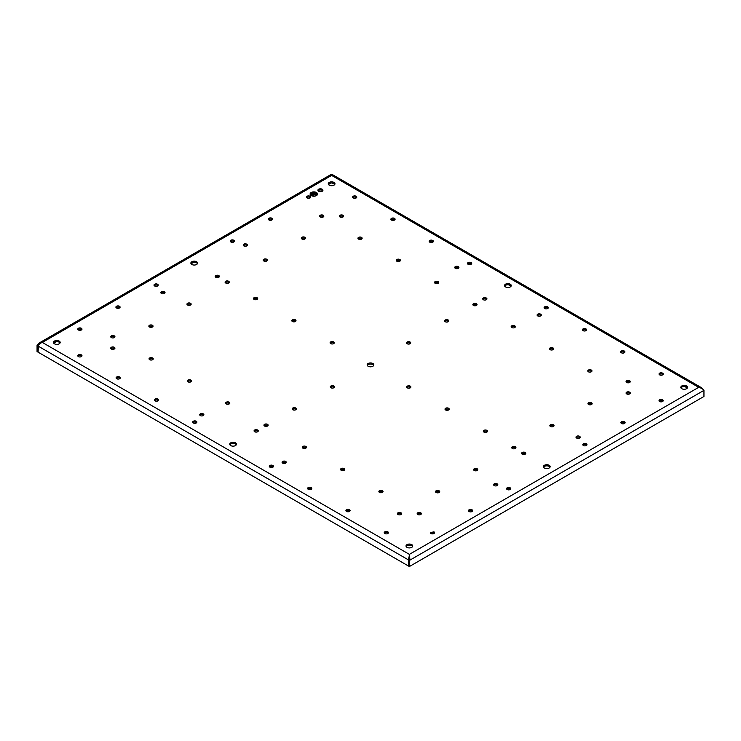 <?xml version="1.0" encoding="UTF-8"?>
<svg xmlns="http://www.w3.org/2000/svg" width="741" height="741" viewBox="0 0 741 741"><rect width="100%" height="100%" fill="white"/><g stroke="black" fill="none" stroke-linecap="round" stroke-linejoin="round"><path stroke-width="1.11" d="M433.93 531.816L430.345 532.668L430.956 533.529A2.103 1.213 -0 0 0 433.253 533.789A2.103 1.213 -0 0 0 434.55 532.668A2.103 1.213 -0 0 0 433.93 531.816M434.3 533.242A2.103 1.213 -0 0 0 433.93 532.955L430.595 533.242M510.521 489.236A2.103 1.213 -0 0 0 510.151 488.949A2.103 1.213 -0 0 0 506.816 489.236M401.353 514.217A2.103 1.213 -0 0 0 400.983 513.93A2.103 1.213 -0 0 0 397.639 514.217M477.575 470.211A2.103 1.213 -0 0 0 477.204 469.924A2.103 1.213 -0 0 0 473.86 470.211M286.026 462.856A2.103 1.213 -0 0 0 285.655 462.569A2.103 1.213 -0 0 0 282.321 462.856M306.209 447.879A2.103 1.213 -0 0 0 305.838 447.583A2.103 1.213 -0 0 0 302.495 447.879M421.12 514.217A2.103 1.213 -0 0 0 420.749 513.93A2.103 1.213 -0 0 0 417.415 514.217M525.573 453.918A2.103 1.213 -0 0 0 525.202 453.631A2.103 1.213 -0 0 0 521.859 453.918M400.196 260.925A2.103 1.213 -0 0 0 399.825 260.637A2.103 1.213 -0 0 0 396.491 260.925M81.742 356.328A2.103 1.213 -0 0 0 81.371 356.041A2.103 1.213 -0 0 0 78.027 356.328M196.652 422.666A2.103 1.213 -0 0 0 196.282 422.379A2.103 1.213 -0 0 0 192.938 422.666M81.742 329.689A2.103 1.213 -0 0 0 81.371 329.402A2.103 1.213 -0 0 0 78.027 329.689M361.895 238.806A2.103 1.213 -0 0 0 361.525 238.519A2.103 1.213 -0 0 0 358.181 238.806M191.298 381.532A2.103 1.213 -0 0 0 190.928 381.245A2.103 1.213 -0 0 0 187.584 381.532M388.173 533.242A2.103 1.213 -0 0 0 387.802 532.955A2.103 1.213 -0 0 0 384.459 533.242M273.262 466.895A2.103 1.213 -0 0 0 272.892 466.608A2.103 1.213 -0 0 0 269.548 466.895M548.062 308.247A2.103 1.213 -0 0 0 547.692 307.96A2.103 1.213 -0 0 0 544.348 308.247M662.973 374.585A2.103 1.213 -0 0 0 662.602 374.298A2.103 1.213 -0 0 0 659.258 374.585M515.69 448.203A2.103 1.213 -0 0 0 515.319 447.916A2.103 1.213 -0 0 0 511.975 448.203M579.934 437.746A2.103 1.213 -0 0 0 579.573 437.459A2.103 1.213 -0 0 0 576.229 437.746M344.509 469.989A2.103 1.213 -0 0 0 344.148 469.701A2.103 1.213 -0 0 0 340.804 469.989M311.563 489.014A2.103 1.213 -0 0 0 311.192 488.727A2.103 1.213 -0 0 0 307.858 489.014M158.342 400.557A2.103 1.213 -0 0 0 157.981 400.27A2.103 1.213 -0 0 0 154.637 400.557M541.06 315.61A2.103 1.213 -0 0 0 540.689 315.323A2.103 1.213 -0 0 0 537.345 315.61M515.106 327.263A2.103 1.213 -0 0 0 514.736 326.976A2.103 1.213 -0 0 0 511.401 327.263M630.017 393.61A2.103 1.213 -0 0 0 629.655 393.323A2.103 1.213 -0 0 0 626.312 393.61M410.662 387.571A2.103 1.213 -0 0 0 410.292 387.284A2.103 1.213 -0 0 0 406.948 387.571M553.796 426.205A2.103 1.213 -0 0 0 553.425 425.918A2.103 1.213 -0 0 0 550.091 426.205M630.017 382.199A2.103 1.213 -0 0 0 629.655 381.911A2.103 1.213 -0 0 0 626.312 382.199M586.742 445.23A2.103 1.213 -0 0 0 586.381 444.943A2.103 1.213 -0 0 0 583.037 445.23M662.973 401.224A2.103 1.213 -0 0 0 662.602 400.937A2.103 1.213 -0 0 0 659.258 401.224M433.142 241.899A2.103 1.213 -0 0 0 432.781 241.612A2.103 1.213 -0 0 0 429.437 241.899M356.541 197.671A2.103 1.213 -0 0 0 356.171 197.384A2.103 1.213 -0 0 0 352.827 197.671M310.405 197.671A2.103 1.213 -0 0 0 310.044 197.384A2.103 1.213 -0 0 0 306.7 197.671M267.14 260.702A2.103 1.213 -0 0 0 266.769 260.415A2.103 1.213 -0 0 0 263.425 260.702M234.184 241.677A2.103 1.213 -0 0 0 233.813 241.39A2.103 1.213 -0 0 0 230.479 241.677M343.361 216.696A2.103 1.213 -0 0 0 342.99 216.409A2.103 1.213 -0 0 0 339.647 216.696M476.806 305.153A2.103 1.213 -0 0 0 476.435 304.866A2.103 1.213 -0 0 0 473.091 305.153M438.505 283.034A2.103 1.213 -0 0 0 438.135 282.747A2.103 1.213 -0 0 0 434.791 283.034M471.452 264.018A2.103 1.213 -0 0 0 471.081 263.731A2.103 1.213 -0 0 0 467.738 264.018M164.771 293.167A2.103 1.213 -0 0 0 164.4 292.88A2.103 1.213 -0 0 0 161.066 293.167M247.142 245.614A2.103 1.213 -0 0 0 246.781 245.327A2.103 1.213 -0 0 0 243.437 245.614M229.025 282.701A2.103 1.213 -0 0 0 228.654 282.414A2.103 1.213 -0 0 0 225.31 282.701M497.563 485.299A2.103 1.213 -0 0 0 497.192 485.012A2.103 1.213 -0 0 0 493.858 485.299M458.679 268.057A2.103 1.213 -0 0 0 458.318 267.77A2.103 1.213 -0 0 0 454.974 268.057M323.585 216.696A2.103 1.213 -0 0 0 323.224 216.409A2.103 1.213 -0 0 0 319.88 216.696M486.689 299.447A2.103 1.213 -0 0 0 486.318 299.16A2.103 1.213 -0 0 0 482.984 299.447M410.468 343.454A2.103 1.213 -0 0 0 410.097 343.166A2.103 1.213 -0 0 0 406.753 343.454M295.742 321.224A2.103 1.213 -0 0 0 295.381 320.936A2.103 1.213 -0 0 0 292.037 321.224M334.052 343.342A2.103 1.213 -0 0 0 333.682 343.055A2.103 1.213 -0 0 0 330.338 343.342M219.141 276.995A2.103 1.213 -0 0 0 218.771 276.708A2.103 1.213 -0 0 0 215.427 276.995M203.655 415.293A2.103 1.213 -0 0 0 203.284 415.006A2.103 1.213 -0 0 0 199.94 415.293M190.909 304.708A2.103 1.213 -0 0 0 190.548 304.421A2.103 1.213 -0 0 0 187.204 304.708M114.688 348.715A2.103 1.213 -0 0 0 114.318 348.427A2.103 1.213 -0 0 0 110.983 348.715M157.963 285.683A2.103 1.213 -0 0 0 157.592 285.396A2.103 1.213 -0 0 0 154.258 285.683M229.599 403.641A2.103 1.213 -0 0 0 229.228 403.354A2.103 1.213 -0 0 0 225.894 403.641M114.688 337.303A2.103 1.213 -0 0 0 114.318 337.016A2.103 1.213 -0 0 0 110.983 337.303M258.016 431.466A2.103 1.213 -0 0 0 257.655 431.179A2.103 1.213 -0 0 0 254.311 431.466M267.909 425.76A2.103 1.213 -0 0 0 267.538 425.473A2.103 1.213 -0 0 0 264.194 425.76M591.911 404.197A2.103 1.213 -0 0 0 591.54 403.91A2.103 1.213 -0 0 0 588.197 404.197M624.858 423.222A2.103 1.213 -0 0 0 624.487 422.935A2.103 1.213 -0 0 0 621.153 423.222M439.459 492.219A2.103 1.213 -0 0 0 439.089 491.931A2.103 1.213 -0 0 0 435.754 492.219M472.415 511.234A2.103 1.213 -0 0 0 472.045 510.947A2.103 1.213 -0 0 0 468.701 511.234M152.803 326.716A2.103 1.213 -0 0 0 152.433 326.429A2.103 1.213 -0 0 0 149.089 326.716M119.847 307.691A2.103 1.213 -0 0 0 119.486 307.404A2.103 1.213 -0 0 0 116.142 307.691M394.842 219.781A2.103 1.213 -0 0 0 394.471 219.493A2.103 1.213 -0 0 0 391.137 219.781M305.246 238.695A2.103 1.213 -0 0 0 304.875 238.407A2.103 1.213 -0 0 0 301.541 238.695M448.574 321.446A2.103 1.213 -0 0 0 448.212 321.159A2.103 1.213 -0 0 0 444.869 321.446M152.989 359.413A2.103 1.213 -0 0 0 152.627 359.126A2.103 1.213 -0 0 0 149.284 359.413M448.963 409.69A2.103 1.213 -0 0 0 448.592 409.393A2.103 1.213 -0 0 0 445.258 409.69M553.416 349.382A2.103 1.213 -0 0 0 553.045 349.094A2.103 1.213 -0 0 0 549.702 349.382M586.363 330.356A2.103 1.213 -0 0 0 585.992 330.069A2.103 1.213 -0 0 0 582.658 330.356M257.442 299.114A2.103 1.213 -0 0 0 257.071 298.827A2.103 1.213 -0 0 0 253.737 299.114M296.131 409.467A2.103 1.213 -0 0 0 295.761 409.18A2.103 1.213 -0 0 0 292.426 409.467M272.299 219.679A2.103 1.213 -0 0 0 271.928 219.392A2.103 1.213 -0 0 0 268.585 219.679M624.663 352.475A2.103 1.213 -0 0 0 624.302 352.188A2.103 1.213 -0 0 0 620.958 352.475M591.716 371.5A2.103 1.213 -0 0 0 591.346 371.213A2.103 1.213 -0 0 0 588.011 371.5M487.263 431.799A2.103 1.213 -0 0 0 486.902 431.512A2.103 1.213 -0 0 0 483.558 431.799M382.819 492.107A2.103 1.213 -0 0 0 382.449 491.82A2.103 1.213 -0 0 0 379.105 492.107M349.863 511.123A2.103 1.213 -0 0 0 349.502 510.836A2.103 1.213 -0 0 0 346.158 511.123M120.042 378.438A2.103 1.213 -0 0 0 119.671 378.151A2.103 1.213 -0 0 0 116.337 378.438M334.247 387.46A2.103 1.213 -0 0 0 333.876 387.173A2.103 1.213 -0 0 0 330.532 387.46M322.733 190.826A2.519 1.454 -0 0 0 322.196 190.363A2.519 1.454 -0 0 0 318.102 190.826M549.989 467.228A3.353 1.936 -0 0 0 549.155 466.432A3.353 1.936 -0 0 0 543.57 467.228M687.389 387.904A3.353 1.936 -0 0 0 686.555 387.108A3.353 1.936 -0 0 0 680.97 387.904M412.589 546.562A3.353 1.936 -0 0 0 411.755 545.756A3.353 1.936 -0 0 0 406.17 546.562M511.105 286.128A3.353 1.936 -0 0 0 510.271 285.331A3.353 1.936 -0 0 0 504.695 286.128M373.705 365.452A3.353 1.936 -0 0 0 372.871 364.655A3.353 1.936 -0 0 0 367.295 365.452M236.305 444.785A3.353 1.936 -0 0 0 235.471 443.989A3.353 1.936 -0 0 0 229.895 444.785M334.83 184.352A3.353 1.936 -0 0 0 333.987 183.555A3.353 1.936 -0 0 0 328.411 184.352M197.43 263.685A3.353 1.936 -0 0 0 196.597 262.879A3.353 1.936 -0 0 0 191.011 263.685M60.03 343.009A3.353 1.936 -0 0 0 59.197 342.212A3.353 1.936 -0 0 0 53.611 343.009M507.187 489.523A2.103 1.213 -0 0 0 509.475 489.782A2.103 1.213 -0 0 0 510.771 488.662A2.103 1.213 -0 0 0 510.151 487.81A2.103 1.213 -0 0 0 507.863 487.541A2.103 1.213 -0 0 0 506.566 488.662A2.103 1.213 -0 0 0 507.187 489.523M398.01 514.504A2.103 1.213 -0 0 0 400.297 514.773A2.103 1.213 -0 0 0 401.594 513.652A2.103 1.213 -0 0 0 400.983 512.791A2.103 1.213 -0 0 0 398.695 512.522A2.103 1.213 -0 0 0 397.398 513.652A2.103 1.213 -0 0 0 398.01 514.504M474.231 470.498A2.103 1.213 -0 0 0 476.528 470.757A2.103 1.213 -0 0 0 477.825 469.637A2.103 1.213 -0 0 0 477.204 468.784A2.103 1.213 -0 0 0 474.916 468.516A2.103 1.213 -0 0 0 473.619 469.637A2.103 1.213 -0 0 0 474.231 470.498M282.682 463.144A2.103 1.213 -0 0 0 284.979 463.403A2.103 1.213 -0 0 0 286.276 462.282A2.103 1.213 -0 0 0 285.655 461.43A2.103 1.213 -0 0 0 283.368 461.161A2.103 1.213 -0 0 0 282.071 462.282A2.103 1.213 -0 0 0 282.682 463.144M302.865 448.166A2.103 1.213 -0 0 0 305.162 448.425A2.103 1.213 -0 0 0 306.459 447.305A2.103 1.213 -0 0 0 305.838 446.443A2.103 1.213 -0 0 0 303.551 446.184A2.103 1.213 -0 0 0 302.254 447.305A2.103 1.213 -0 0 0 302.865 448.166M417.776 514.504A2.103 1.213 -0 0 0 420.073 514.773A2.103 1.213 -0 0 0 421.37 513.652A2.103 1.213 -0 0 0 420.749 512.791A2.103 1.213 -0 0 0 418.461 512.522A2.103 1.213 -0 0 0 417.164 513.652A2.103 1.213 -0 0 0 417.776 514.504M522.229 454.205A2.103 1.213 -0 0 0 524.517 454.465A2.103 1.213 -0 0 0 525.814 453.344A2.103 1.213 -0 0 0 525.202 452.482A2.103 1.213 -0 0 0 522.914 452.223A2.103 1.213 -0 0 0 521.618 453.344A2.103 1.213 -0 0 0 522.229 454.205M396.852 261.212A2.103 1.213 -0 0 0 399.149 261.471A2.103 1.213 -0 0 0 400.446 260.35A2.103 1.213 -0 0 0 399.825 259.498A2.103 1.213 -0 0 0 397.537 259.23A2.103 1.213 -0 0 0 396.24 260.35A2.103 1.213 -0 0 0 396.852 261.212M78.398 356.616A2.103 1.213 -0 0 0 80.686 356.875A2.103 1.213 -0 0 0 81.982 355.754A2.103 1.213 -0 0 0 81.371 354.893A2.103 1.213 -0 0 0 79.083 354.633A2.103 1.213 -0 0 0 77.786 355.754A2.103 1.213 -0 0 0 78.398 356.616M193.308 422.954A2.103 1.213 -0 0 0 195.596 423.222A2.103 1.213 -0 0 0 196.902 422.101A2.103 1.213 -0 0 0 196.282 421.24A2.103 1.213 -0 0 0 193.994 420.981A2.103 1.213 -0 0 0 192.697 422.101A2.103 1.213 -0 0 0 193.308 422.954M78.398 329.977A2.103 1.213 -0 0 0 80.686 330.245A2.103 1.213 -0 0 0 81.982 329.124A2.103 1.213 -0 0 0 81.371 328.263A2.103 1.213 -0 0 0 79.083 328.004A2.103 1.213 -0 0 0 77.786 329.124A2.103 1.213 -0 0 0 78.398 329.977M358.551 239.093A2.103 1.213 -0 0 0 360.839 239.362A2.103 1.213 -0 0 0 362.136 238.241A2.103 1.213 -0 0 0 361.525 237.379A2.103 1.213 -0 0 0 359.237 237.12A2.103 1.213 -0 0 0 357.94 238.241A2.103 1.213 -0 0 0 358.551 239.093M187.955 381.819A2.103 1.213 -0 0 0 190.242 382.078A2.103 1.213 -0 0 0 191.539 380.957A2.103 1.213 -0 0 0 190.928 380.105A2.103 1.213 -0 0 0 188.64 379.837A2.103 1.213 -0 0 0 187.343 380.957A2.103 1.213 -0 0 0 187.955 381.819M384.829 533.529A2.103 1.213 -0 0 0 387.117 533.789A2.103 1.213 -0 0 0 388.414 532.668A2.103 1.213 -0 0 0 387.802 531.816A2.103 1.213 -0 0 0 385.515 531.547A2.103 1.213 -0 0 0 384.218 532.668A2.103 1.213 -0 0 0 384.829 533.529M269.919 467.182A2.103 1.213 -0 0 0 272.206 467.451A2.103 1.213 -0 0 0 273.503 466.33A2.103 1.213 -0 0 0 272.892 465.468A2.103 1.213 -0 0 0 270.604 465.209A2.103 1.213 -0 0 0 269.298 466.33A2.103 1.213 -0 0 0 269.919 467.182M544.718 308.534A2.103 1.213 -0 0 0 547.006 308.793A2.103 1.213 -0 0 0 548.303 307.672A2.103 1.213 -0 0 0 547.692 306.811A2.103 1.213 -0 0 0 545.404 306.552A2.103 1.213 -0 0 0 544.098 307.672A2.103 1.213 -0 0 0 544.718 308.534M659.629 374.872A2.103 1.213 -0 0 0 661.917 375.141A2.103 1.213 -0 0 0 663.214 374.02A2.103 1.213 -0 0 0 662.602 373.158A2.103 1.213 -0 0 0 660.314 372.899A2.103 1.213 -0 0 0 659.018 374.02A2.103 1.213 -0 0 0 659.629 374.872M512.346 448.49A2.103 1.213 -0 0 0 514.634 448.759A2.103 1.213 -0 0 0 515.931 447.638A2.103 1.213 -0 0 0 515.319 446.777A2.103 1.213 -0 0 0 513.022 446.517A2.103 1.213 -0 0 0 511.725 447.638A2.103 1.213 -0 0 0 512.346 448.49M576.6 438.033A2.103 1.213 -0 0 0 578.888 438.292A2.103 1.213 -0 0 0 580.184 437.171A2.103 1.213 -0 0 0 579.573 436.319A2.103 1.213 -0 0 0 577.276 436.051A2.103 1.213 -0 0 0 575.979 437.171A2.103 1.213 -0 0 0 576.6 438.033M341.175 470.276A2.103 1.213 -0 0 0 343.463 470.535A2.103 1.213 -0 0 0 344.76 469.414A2.103 1.213 -0 0 0 344.148 468.562A2.103 1.213 -0 0 0 341.851 468.293A2.103 1.213 -0 0 0 340.554 469.414A2.103 1.213 -0 0 0 341.175 470.276M308.219 489.301A2.103 1.213 -0 0 0 310.516 489.56A2.103 1.213 -0 0 0 311.813 488.439A2.103 1.213 -0 0 0 311.192 487.587A2.103 1.213 -0 0 0 308.904 487.319A2.103 1.213 -0 0 0 307.608 488.439A2.103 1.213 -0 0 0 308.219 489.301M155.008 400.844A2.103 1.213 -0 0 0 157.296 401.103A2.103 1.213 -0 0 0 158.593 399.983A2.103 1.213 -0 0 0 157.981 399.121A2.103 1.213 -0 0 0 155.684 398.862A2.103 1.213 -0 0 0 154.387 399.983A2.103 1.213 -0 0 0 155.008 400.844M537.716 315.907A2.103 1.213 -0 0 0 540.004 316.166A2.103 1.213 -0 0 0 541.3 315.045A2.103 1.213 -0 0 0 540.689 314.184A2.103 1.213 -0 0 0 538.401 313.925A2.103 1.213 -0 0 0 537.105 315.045A2.103 1.213 -0 0 0 537.716 315.907M511.772 327.55A2.103 1.213 -0 0 0 514.059 327.818A2.103 1.213 -0 0 0 515.356 326.698A2.103 1.213 -0 0 0 514.736 325.836A2.103 1.213 -0 0 0 512.448 325.577A2.103 1.213 -0 0 0 511.151 326.698A2.103 1.213 -0 0 0 511.772 327.55M626.682 393.897A2.103 1.213 -0 0 0 628.97 394.156A2.103 1.213 -0 0 0 630.267 393.036A2.103 1.213 -0 0 0 629.655 392.184A2.103 1.213 -0 0 0 627.358 391.915A2.103 1.213 -0 0 0 626.062 393.036A2.103 1.213 -0 0 0 626.682 393.897M407.318 387.858A2.103 1.213 -0 0 0 409.606 388.117A2.103 1.213 -0 0 0 410.903 386.997A2.103 1.213 -0 0 0 410.292 386.144A2.103 1.213 -0 0 0 408.004 385.876A2.103 1.213 -0 0 0 406.698 386.997A2.103 1.213 -0 0 0 407.318 387.858M550.452 426.492A2.103 1.213 -0 0 0 552.749 426.751A2.103 1.213 -0 0 0 554.046 425.63A2.103 1.213 -0 0 0 553.425 424.778A2.103 1.213 -0 0 0 551.137 424.51A2.103 1.213 -0 0 0 549.841 425.63A2.103 1.213 -0 0 0 550.452 426.492M626.682 382.486A2.103 1.213 -0 0 0 628.97 382.745A2.103 1.213 -0 0 0 630.267 381.624A2.103 1.213 -0 0 0 629.655 380.772A2.103 1.213 -0 0 0 627.358 380.504A2.103 1.213 -0 0 0 626.062 381.624A2.103 1.213 -0 0 0 626.682 382.486M583.408 445.517A2.103 1.213 -0 0 0 585.696 445.776A2.103 1.213 -0 0 0 586.992 444.656A2.103 1.213 -0 0 0 586.381 443.794A2.103 1.213 -0 0 0 584.084 443.535A2.103 1.213 -0 0 0 582.787 444.656A2.103 1.213 -0 0 0 583.408 445.517M659.629 401.511A2.103 1.213 -0 0 0 661.917 401.77A2.103 1.213 -0 0 0 663.214 400.649A2.103 1.213 -0 0 0 662.602 399.788A2.103 1.213 -0 0 0 660.314 399.529A2.103 1.213 -0 0 0 659.018 400.649A2.103 1.213 -0 0 0 659.629 401.511M429.808 242.187A2.103 1.213 -0 0 0 432.096 242.446A2.103 1.213 -0 0 0 433.392 241.325A2.103 1.213 -0 0 0 432.781 240.473A2.103 1.213 -0 0 0 430.484 240.204A2.103 1.213 -0 0 0 429.187 241.325A2.103 1.213 -0 0 0 429.808 242.187M353.198 197.958A2.103 1.213 -0 0 0 355.485 198.218A2.103 1.213 -0 0 0 356.782 197.097A2.103 1.213 -0 0 0 356.171 196.245A2.103 1.213 -0 0 0 353.883 195.976A2.103 1.213 -0 0 0 352.586 197.097A2.103 1.213 -0 0 0 353.198 197.958M307.07 197.958A2.103 1.213 -0 0 0 309.358 198.218A2.103 1.213 -0 0 0 310.655 197.097A2.103 1.213 -0 0 0 310.044 196.245A2.103 1.213 -0 0 0 307.747 195.976A2.103 1.213 -0 0 0 306.45 197.097A2.103 1.213 -0 0 0 307.07 197.958M263.796 260.989A2.103 1.213 -0 0 0 266.084 261.249A2.103 1.213 -0 0 0 267.381 260.128A2.103 1.213 -0 0 0 266.769 259.276A2.103 1.213 -0 0 0 264.472 259.007A2.103 1.213 -0 0 0 263.175 260.128A2.103 1.213 -0 0 0 263.796 260.989M230.849 241.964A2.103 1.213 -0 0 0 233.137 242.224A2.103 1.213 -0 0 0 234.434 241.103A2.103 1.213 -0 0 0 233.813 240.251A2.103 1.213 -0 0 0 231.525 239.982A2.103 1.213 -0 0 0 230.229 241.103A2.103 1.213 -0 0 0 230.849 241.964M340.017 216.983A2.103 1.213 -0 0 0 342.305 217.243A2.103 1.213 -0 0 0 343.602 216.122A2.103 1.213 -0 0 0 342.99 215.27A2.103 1.213 -0 0 0 340.703 215.001A2.103 1.213 -0 0 0 339.406 216.122A2.103 1.213 -0 0 0 340.017 216.983M473.462 305.44A2.103 1.213 -0 0 0 475.759 305.7A2.103 1.213 -0 0 0 477.056 304.579A2.103 1.213 -0 0 0 476.435 303.727A2.103 1.213 -0 0 0 474.147 303.458A2.103 1.213 -0 0 0 472.851 304.579A2.103 1.213 -0 0 0 473.462 305.44M435.162 283.321A2.103 1.213 -0 0 0 437.449 283.59A2.103 1.213 -0 0 0 438.746 282.469A2.103 1.213 -0 0 0 438.135 281.608A2.103 1.213 -0 0 0 435.838 281.348A2.103 1.213 -0 0 0 434.541 282.469A2.103 1.213 -0 0 0 435.162 283.321M468.108 264.305A2.103 1.213 -0 0 0 470.396 264.565A2.103 1.213 -0 0 0 471.702 263.444A2.103 1.213 -0 0 0 471.081 262.583A2.103 1.213 -0 0 0 468.794 262.323A2.103 1.213 -0 0 0 467.497 263.444A2.103 1.213 -0 0 0 468.108 264.305M161.427 293.455A2.103 1.213 -0 0 0 163.724 293.714A2.103 1.213 -0 0 0 165.021 292.593A2.103 1.213 -0 0 0 164.4 291.741A2.103 1.213 -0 0 0 162.112 291.472A2.103 1.213 -0 0 0 160.816 292.593A2.103 1.213 -0 0 0 161.427 293.455M243.808 245.901A2.103 1.213 -0 0 0 246.095 246.16A2.103 1.213 -0 0 0 247.392 245.039A2.103 1.213 -0 0 0 246.781 244.178A2.103 1.213 -0 0 0 244.484 243.919A2.103 1.213 -0 0 0 243.187 245.039A2.103 1.213 -0 0 0 243.808 245.901M225.681 282.988A2.103 1.213 -0 0 0 227.978 283.257A2.103 1.213 -0 0 0 229.275 282.136A2.103 1.213 -0 0 0 228.654 281.274A2.103 1.213 -0 0 0 226.366 281.015A2.103 1.213 -0 0 0 225.069 282.136A2.103 1.213 -0 0 0 225.681 282.988M494.219 485.587A2.103 1.213 -0 0 0 496.516 485.855A2.103 1.213 -0 0 0 497.813 484.734A2.103 1.213 -0 0 0 497.192 483.873A2.103 1.213 -0 0 0 494.905 483.614A2.103 1.213 -0 0 0 493.608 484.734A2.103 1.213 -0 0 0 494.219 485.587M455.345 268.344A2.103 1.213 -0 0 0 457.632 268.603A2.103 1.213 -0 0 0 458.929 267.482A2.103 1.213 -0 0 0 458.318 266.63A2.103 1.213 -0 0 0 456.021 266.362A2.103 1.213 -0 0 0 454.724 267.482A2.103 1.213 -0 0 0 455.345 268.344M320.251 216.983A2.103 1.213 -0 0 0 322.539 217.243A2.103 1.213 -0 0 0 323.836 216.122A2.103 1.213 -0 0 0 323.224 215.27A2.103 1.213 -0 0 0 320.927 215.001A2.103 1.213 -0 0 0 319.63 216.122A2.103 1.213 -0 0 0 320.251 216.983M483.345 299.735A2.103 1.213 -0 0 0 485.642 299.994A2.103 1.213 -0 0 0 486.939 298.873A2.103 1.213 -0 0 0 486.318 298.021A2.103 1.213 -0 0 0 484.03 297.752A2.103 1.213 -0 0 0 482.734 298.873A2.103 1.213 -0 0 0 483.345 299.735M407.124 343.741A2.103 1.213 -0 0 0 409.412 344A2.103 1.213 -0 0 0 410.718 342.879A2.103 1.213 -0 0 0 410.097 342.027A2.103 1.213 -0 0 0 407.809 341.758A2.103 1.213 -0 0 0 406.513 342.879A2.103 1.213 -0 0 0 407.124 343.741M292.408 321.511A2.103 1.213 -0 0 0 294.696 321.779A2.103 1.213 -0 0 0 295.992 320.658A2.103 1.213 -0 0 0 295.381 319.797A2.103 1.213 -0 0 0 293.084 319.538A2.103 1.213 -0 0 0 291.787 320.658A2.103 1.213 -0 0 0 292.408 321.511M330.708 343.629A2.103 1.213 -0 0 0 332.996 343.889A2.103 1.213 -0 0 0 334.302 342.768A2.103 1.213 -0 0 0 333.682 341.916A2.103 1.213 -0 0 0 331.394 341.647A2.103 1.213 -0 0 0 330.097 342.768A2.103 1.213 -0 0 0 330.708 343.629M215.798 277.282A2.103 1.213 -0 0 0 218.086 277.551A2.103 1.213 -0 0 0 219.382 276.43A2.103 1.213 -0 0 0 218.771 275.569A2.103 1.213 -0 0 0 216.483 275.309A2.103 1.213 -0 0 0 215.186 276.43A2.103 1.213 -0 0 0 215.798 277.282M200.311 415.581A2.103 1.213 -0 0 0 202.599 415.849A2.103 1.213 -0 0 0 203.895 414.728A2.103 1.213 -0 0 0 203.284 413.867A2.103 1.213 -0 0 0 200.996 413.608A2.103 1.213 -0 0 0 199.7 414.728A2.103 1.213 -0 0 0 200.311 415.581M187.575 304.996A2.103 1.213 -0 0 0 189.863 305.255A2.103 1.213 -0 0 0 191.159 304.134A2.103 1.213 -0 0 0 190.548 303.282A2.103 1.213 -0 0 0 188.251 303.013A2.103 1.213 -0 0 0 186.954 304.134A2.103 1.213 -0 0 0 187.575 304.996M111.345 349.002A2.103 1.213 -0 0 0 113.642 349.27A2.103 1.213 -0 0 0 114.938 348.14A2.103 1.213 -0 0 0 114.318 347.288A2.103 1.213 -0 0 0 112.03 347.02A2.103 1.213 -0 0 0 110.733 348.14A2.103 1.213 -0 0 0 111.345 349.002M154.619 285.97A2.103 1.213 -0 0 0 156.916 286.239A2.103 1.213 -0 0 0 158.213 285.118A2.103 1.213 -0 0 0 157.592 284.257A2.103 1.213 -0 0 0 155.304 283.998A2.103 1.213 -0 0 0 154.008 285.118A2.103 1.213 -0 0 0 154.619 285.97M226.264 403.928A2.103 1.213 -0 0 0 228.552 404.197A2.103 1.213 -0 0 0 229.849 403.076A2.103 1.213 -0 0 0 229.228 402.215A2.103 1.213 -0 0 0 226.941 401.955A2.103 1.213 -0 0 0 225.644 403.076A2.103 1.213 -0 0 0 226.264 403.928M111.345 337.59A2.103 1.213 -0 0 0 113.642 337.85A2.103 1.213 -0 0 0 114.938 336.729A2.103 1.213 -0 0 0 114.318 335.877A2.103 1.213 -0 0 0 112.03 335.608A2.103 1.213 -0 0 0 110.733 336.729A2.103 1.213 -0 0 0 111.345 337.59M254.682 431.753A2.103 1.213 -0 0 0 256.97 432.022A2.103 1.213 -0 0 0 258.266 430.892A2.103 1.213 -0 0 0 257.655 430.039A2.103 1.213 -0 0 0 255.358 429.771A2.103 1.213 -0 0 0 254.061 430.892A2.103 1.213 -0 0 0 254.682 431.753M264.565 426.047A2.103 1.213 -0 0 0 266.853 426.307A2.103 1.213 -0 0 0 268.149 425.186A2.103 1.213 -0 0 0 267.538 424.334A2.103 1.213 -0 0 0 265.241 424.065A2.103 1.213 -0 0 0 263.944 425.186A2.103 1.213 -0 0 0 264.565 426.047M588.567 404.484A2.103 1.213 -0 0 0 590.855 404.753A2.103 1.213 -0 0 0 592.152 403.632A2.103 1.213 -0 0 0 591.54 402.771A2.103 1.213 -0 0 0 589.252 402.511A2.103 1.213 -0 0 0 587.956 403.632A2.103 1.213 -0 0 0 588.567 404.484M621.514 423.509A2.103 1.213 -0 0 0 623.811 423.778A2.103 1.213 -0 0 0 625.108 422.657A2.103 1.213 -0 0 0 624.487 421.796A2.103 1.213 -0 0 0 622.199 421.527A2.103 1.213 -0 0 0 620.902 422.657A2.103 1.213 -0 0 0 621.514 423.509M436.125 492.506A2.103 1.213 -0 0 0 438.413 492.765A2.103 1.213 -0 0 0 439.709 491.644A2.103 1.213 -0 0 0 439.089 490.783A2.103 1.213 -0 0 0 436.801 490.523A2.103 1.213 -0 0 0 435.504 491.644A2.103 1.213 -0 0 0 436.125 492.506M469.072 511.522A2.103 1.213 -0 0 0 471.359 511.79A2.103 1.213 -0 0 0 472.656 510.669A2.103 1.213 -0 0 0 472.045 509.808A2.103 1.213 -0 0 0 469.757 509.549A2.103 1.213 -0 0 0 468.451 510.669A2.103 1.213 -0 0 0 469.072 511.522M149.46 327.003A2.103 1.213 -0 0 0 151.748 327.263A2.103 1.213 -0 0 0 153.044 326.142A2.103 1.213 -0 0 0 152.433 325.28A2.103 1.213 -0 0 0 150.145 325.021A2.103 1.213 -0 0 0 148.848 326.142A2.103 1.213 -0 0 0 149.46 327.003M116.513 307.978A2.103 1.213 -0 0 0 118.801 308.237A2.103 1.213 -0 0 0 120.098 307.117A2.103 1.213 -0 0 0 119.486 306.265A2.103 1.213 -0 0 0 117.189 305.996A2.103 1.213 -0 0 0 115.892 307.117A2.103 1.213 -0 0 0 116.513 307.978M391.498 220.077A2.103 1.213 -0 0 0 393.795 220.336A2.103 1.213 -0 0 0 395.092 219.216A2.103 1.213 -0 0 0 394.471 218.354A2.103 1.213 -0 0 0 392.184 218.095A2.103 1.213 -0 0 0 390.887 219.216A2.103 1.213 -0 0 0 391.498 220.077M301.911 238.982A2.103 1.213 -0 0 0 304.199 239.25A2.103 1.213 -0 0 0 305.496 238.13A2.103 1.213 -0 0 0 304.875 237.268A2.103 1.213 -0 0 0 302.587 237.009A2.103 1.213 -0 0 0 301.291 238.13A2.103 1.213 -0 0 0 301.911 238.982M445.239 321.733A2.103 1.213 -0 0 0 447.527 322.002A2.103 1.213 -0 0 0 448.824 320.881A2.103 1.213 -0 0 0 448.212 320.019A2.103 1.213 -0 0 0 445.915 319.76A2.103 1.213 -0 0 0 444.619 320.881A2.103 1.213 -0 0 0 445.239 321.733M149.654 359.7A2.103 1.213 -0 0 0 151.942 359.969A2.103 1.213 -0 0 0 153.239 358.848A2.103 1.213 -0 0 0 152.627 357.986A2.103 1.213 -0 0 0 150.33 357.727A2.103 1.213 -0 0 0 149.034 358.848A2.103 1.213 -0 0 0 149.654 359.7M445.619 409.977A2.103 1.213 -0 0 0 447.916 410.236A2.103 1.213 -0 0 0 449.213 409.115A2.103 1.213 -0 0 0 448.592 408.254A2.103 1.213 -0 0 0 446.304 407.995A2.103 1.213 -0 0 0 445.008 409.115A2.103 1.213 -0 0 0 445.619 409.977M550.072 349.669A2.103 1.213 -0 0 0 552.36 349.928A2.103 1.213 -0 0 0 553.657 348.807A2.103 1.213 -0 0 0 553.045 347.955A2.103 1.213 -0 0 0 550.758 347.686A2.103 1.213 -0 0 0 549.461 348.807A2.103 1.213 -0 0 0 550.072 349.669M583.019 330.643A2.103 1.213 -0 0 0 585.316 330.912A2.103 1.213 -0 0 0 586.613 329.791A2.103 1.213 -0 0 0 585.992 328.93A2.103 1.213 -0 0 0 583.704 328.671A2.103 1.213 -0 0 0 582.407 329.791A2.103 1.213 -0 0 0 583.019 330.643M254.098 299.401A2.103 1.213 -0 0 0 256.395 299.66A2.103 1.213 -0 0 0 257.692 298.54A2.103 1.213 -0 0 0 257.071 297.687A2.103 1.213 -0 0 0 254.784 297.419A2.103 1.213 -0 0 0 253.487 298.54A2.103 1.213 -0 0 0 254.098 299.401M292.788 409.754A2.103 1.213 -0 0 0 295.085 410.014A2.103 1.213 -0 0 0 296.381 408.893A2.103 1.213 -0 0 0 295.761 408.032A2.103 1.213 -0 0 0 293.473 407.772A2.103 1.213 -0 0 0 292.176 408.893A2.103 1.213 -0 0 0 292.788 409.754M268.955 219.966A2.103 1.213 -0 0 0 271.243 220.225A2.103 1.213 -0 0 0 272.549 219.104A2.103 1.213 -0 0 0 271.928 218.243A2.103 1.213 -0 0 0 269.641 217.984A2.103 1.213 -0 0 0 268.344 219.104A2.103 1.213 -0 0 0 268.955 219.966M621.328 352.762A2.103 1.213 -0 0 0 623.616 353.022A2.103 1.213 -0 0 0 624.913 351.901A2.103 1.213 -0 0 0 624.302 351.039A2.103 1.213 -0 0 0 622.005 350.78A2.103 1.213 -0 0 0 620.708 351.901A2.103 1.213 -0 0 0 621.328 352.762M588.373 371.787A2.103 1.213 -0 0 0 590.67 372.047A2.103 1.213 -0 0 0 591.966 370.926A2.103 1.213 -0 0 0 591.346 370.065A2.103 1.213 -0 0 0 589.058 369.805A2.103 1.213 -0 0 0 587.761 370.926A2.103 1.213 -0 0 0 588.373 371.787M483.929 432.086A2.103 1.213 -0 0 0 486.216 432.346A2.103 1.213 -0 0 0 487.513 431.225A2.103 1.213 -0 0 0 486.902 430.373A2.103 1.213 -0 0 0 484.605 430.104A2.103 1.213 -0 0 0 483.308 431.225A2.103 1.213 -0 0 0 483.929 432.086M379.475 492.395A2.103 1.213 -0 0 0 381.763 492.654A2.103 1.213 -0 0 0 383.06 491.533A2.103 1.213 -0 0 0 382.449 490.672A2.103 1.213 -0 0 0 380.161 490.412A2.103 1.213 -0 0 0 378.864 491.533A2.103 1.213 -0 0 0 379.475 492.395M346.529 511.41A2.103 1.213 -0 0 0 348.816 511.679A2.103 1.213 -0 0 0 350.113 510.558A2.103 1.213 -0 0 0 349.502 509.697A2.103 1.213 -0 0 0 347.205 509.438A2.103 1.213 -0 0 0 345.908 510.558A2.103 1.213 -0 0 0 346.529 511.41M116.698 378.725A2.103 1.213 -0 0 0 118.995 378.994A2.103 1.213 -0 0 0 120.292 377.873A2.103 1.213 -0 0 0 119.671 377.012A2.103 1.213 -0 0 0 117.384 376.752A2.103 1.213 -0 0 0 116.087 377.873A2.103 1.213 -0 0 0 116.698 378.725M330.903 387.747A2.103 1.213 -0 0 0 333.191 388.006A2.103 1.213 -0 0 0 334.487 386.885A2.103 1.213 -0 0 0 333.876 386.033A2.103 1.213 -0 0 0 331.588 385.765A2.103 1.213 -0 0 0 330.282 386.885A2.103 1.213 -0 0 0 330.903 387.747M318.639 191.28A2.519 1.454 -0 0 0 321.381 191.595A2.519 1.454 -0 0 0 322.937 190.252A2.519 1.454 -0 0 0 322.196 189.224A2.519 1.454 -0 0 0 319.454 188.909A2.519 1.454 -0 0 0 317.898 190.252A2.519 1.454 -0 0 0 318.639 191.28M311.192 195.578A3.724 2.149 -0 0 0 315.249 196.041A3.724 2.149 -0 0 0 317.556 194.059A3.724 2.149 -0 0 0 316.463 192.53A3.724 2.149 -0 0 0 312.396 192.067A3.724 2.149 -0 0 0 310.099 194.059A3.724 2.149 -0 0 0 311.192 195.578M544.403 468.025A3.353 1.936 -0 0 0 548.062 468.451A3.353 1.936 -0 0 0 550.137 466.663A3.353 1.936 -0 0 0 549.155 465.292A3.353 1.936 -0 0 0 545.496 464.866A3.353 1.936 -0 0 0 543.422 466.663A3.353 1.936 -0 0 0 544.403 468.025M681.803 388.701A3.353 1.936 -0 0 0 685.462 389.127A3.353 1.936 -0 0 0 687.537 387.33A3.353 1.936 -0 0 0 686.555 385.959A3.353 1.936 -0 0 0 682.896 385.542A3.353 1.936 -0 0 0 680.822 387.33A3.353 1.936 -0 0 0 681.803 388.701M407.013 547.358A3.353 1.936 -0 0 0 410.662 547.775A3.353 1.936 -0 0 0 412.737 545.987A3.353 1.936 -0 0 0 411.755 544.616A3.353 1.936 -0 0 0 408.096 544.2A3.353 1.936 -0 0 0 406.022 545.987A3.353 1.936 -0 0 0 407.013 547.358M505.529 286.924A3.353 1.936 -0 0 0 509.187 287.351A3.353 1.936 -0 0 0 511.253 285.554A3.353 1.936 -0 0 0 510.271 284.192A3.353 1.936 -0 0 0 506.612 283.766A3.353 1.936 -0 0 0 504.547 285.554A3.353 1.936 -0 0 0 505.529 286.924M368.129 366.258A3.353 1.936 -0 0 0 371.787 366.675A3.353 1.936 -0 0 0 373.853 364.887A3.353 1.936 -0 0 0 372.871 363.516A3.353 1.936 -0 0 0 369.213 363.099A3.353 1.936 -0 0 0 367.147 364.887A3.353 1.936 -0 0 0 368.129 366.258M230.729 445.582A3.353 1.936 -0 0 0 234.388 445.999A3.353 1.936 -0 0 0 236.453 444.211A3.353 1.936 -0 0 0 235.471 442.84A3.353 1.936 -0 0 0 231.813 442.423A3.353 1.936 -0 0 0 229.747 444.211A3.353 1.936 -0 0 0 230.729 445.582M329.245 185.157A3.353 1.936 -0 0 0 332.904 185.574A3.353 1.936 -0 0 0 334.978 183.787A3.353 1.936 -0 0 0 333.987 182.416A3.353 1.936 -0 0 0 330.338 181.99A3.353 1.936 -0 0 0 328.263 183.787A3.353 1.936 -0 0 0 329.245 185.157M191.845 264.481A3.353 1.936 -0 0 0 195.504 264.898A3.353 1.936 -0 0 0 197.578 263.111A3.353 1.936 -0 0 0 196.597 261.74A3.353 1.936 -0 0 0 192.938 261.323A3.353 1.936 -0 0 0 190.863 263.111A3.353 1.936 -0 0 0 191.845 264.481M54.445 343.805A3.353 1.936 -0 0 0 58.104 344.232A3.353 1.936 -0 0 0 60.178 342.435A3.353 1.936 -0 0 0 59.197 341.064A3.353 1.936 -0 0 0 55.538 340.647A3.353 1.936 -0 0 0 53.463 342.435A3.353 1.936 -0 0 0 54.445 343.805M409.384 555.537L408.328 559.835L38.106 346.093C38.967 344.315 40.366 343.092 42.32 342.435L409.384 554.361L409.838 558.788L409.384 560.446L408.393 559.872L409.384 555.5L409.051 558.279M38.375 345.547L38.106 352.105M702.653 389.108L701.329 387.608L698.68 387.33C701.31 388.034 703.061 389.053 703.95 390.377L703.95 396.463L409.384 566.532L408.393 565.957L408.393 559.872M409.384 554.361L698.68 387.33L331.616 175.413L42.32 342.435L39.143 343.018L331.07 174.468L331.616 175.413L332.69 174.774L701.329 387.608M39.143 343.009L37.05 345.482L38.143 345.991M317.556 194.096A3.724 2.149 -0 0 0 316.463 192.614A3.724 2.149 -0 0 0 312.433 192.141A3.724 2.149 -0 0 0 310.099 194.096M38.106 346.093L38.106 352.179L408.328 565.92L408.458 559.761M330.958 183.027L328.476 184.463M193.558 262.351L191.076 263.787M56.159 341.684L53.676 343.111M687.324 388.006L684.841 386.58M511.049 286.23L508.567 284.803M334.765 184.463L332.283 183.027M703.95 390.377L409.384 560.446L409.384 566.532M37.05 345.482L37.05 351.567L38.041 352.142M310.47 194.096A3.353 1.936 -0 0 0 310.47 194.133A3.353 1.936 -0 0 0 311.452 195.504A3.353 1.936 -0 0 0 315.11 195.92A3.353 1.936 -0 0 0 317.185 194.133A3.353 1.936 -0 0 0 317.185 194.096M311.452 195.429L317.185 194.059L316.203 192.688A3.353 1.936 -0 0 0 312.545 192.271A3.353 1.936 -0 0 0 310.47 194.059A3.353 1.936 -0 0 0 311.452 195.429M315.935 192.836L311.72 195.272L313.962 194.281L315.935 195.124L314.221 194.133L315.935 192.836L311.785 195.309M314.286 192.725L311.59 194.364M312.572 192.651L311.452 193.373M315.87 195.161L314.221 194.133"/></g></svg>
